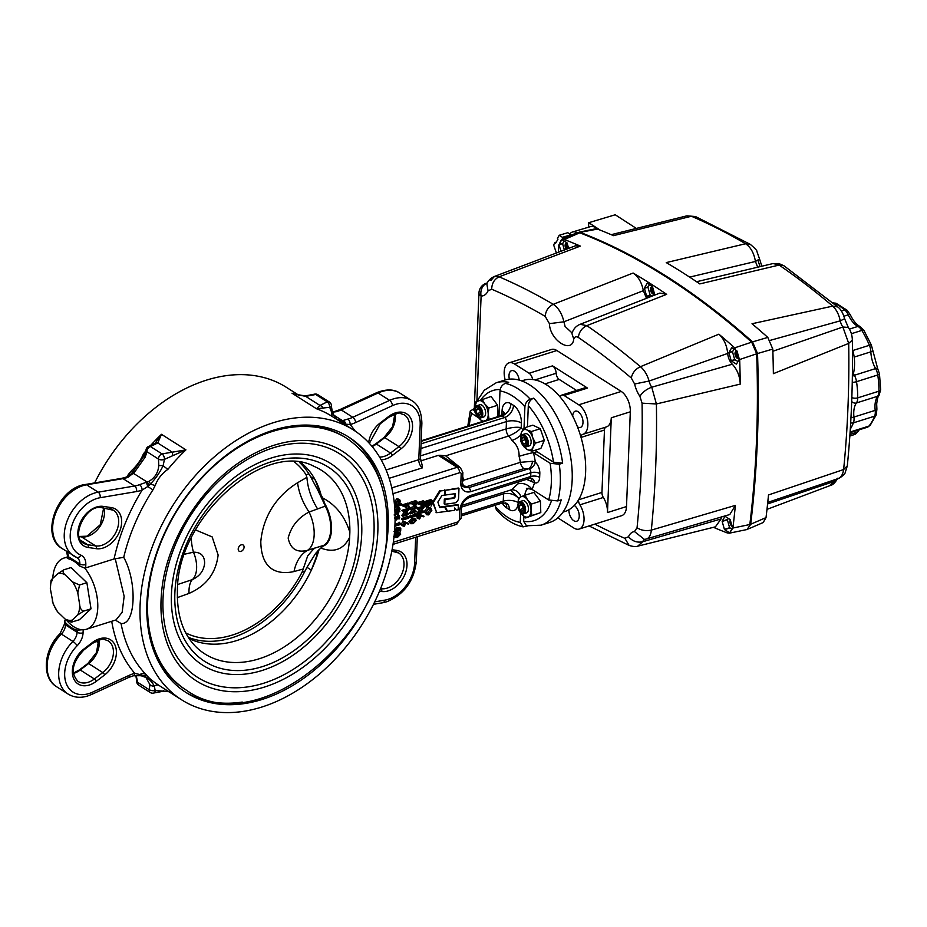 <?xml version="1.0" encoding="UTF-8"?>
<svg xmlns="http://www.w3.org/2000/svg" width="927" height="927" viewBox="0 0 927 927"><rect width="100%" height="100%" fill="white"/><g stroke="black" fill="none" stroke-linecap="round" stroke-linejoin="round"><path stroke-width="1.39" d="M94.635 482.921A159.954 111.796 -57.5 0 1 206.315 380.186A159.954 111.796 -57.5 0 1 286.431 387.359L299.27 395.528M98.783 643.859A159.954 111.796 -57.5 0 1 96.281 640.986M273.245 422.747A159.954 111.796 -57.5 0 1 353.361 429.919A159.954 111.796 -57.5 0 1 385.423 575.447A159.954 111.796 -57.5 0 1 261.82 707.046A159.954 111.796 -57.5 0 1 181.704 699.873A159.954 111.796 -57.5 0 1 149.641 554.334A159.954 111.796 -57.5 0 1 273.245 422.747M272.944 430.325A151.425 105.84 -57.5 0 1 348.784 437.115A151.425 105.84 -57.5 0 1 379.143 574.879A151.425 105.84 -57.5 0 1 262.132 699.456A151.425 105.84 -57.5 0 1 186.281 692.666A151.425 105.84 -57.5 0 1 155.933 554.902A151.425 105.84 -57.5 0 1 272.944 430.325M185.11 691.913A151.425 105.84 122.5 0 0 242.26 702.063M381.032 483.824A151.425 105.84 122.5 0 0 347.602 436.374M287.173 426.779A149.293 104.345 -57.5 0 1 345.284 437.417L346.675 438.297A149.293 104.345 -57.5 0 0 220.881 460.082A149.293 104.345 -57.5 0 0 147.648 601.739A149.293 104.345 -57.5 0 0 186.466 690.256L185.076 689.375A149.293 104.345 -57.5 0 1 150.788 641.264M171.437 594.253A119.432 83.476 -57.5 0 1 270.835 458.147A119.432 83.476 -57.5 0 1 361.715 534.311A119.432 83.476 -57.5 0 1 262.318 670.418A119.432 83.476 -57.5 0 1 171.437 594.253M300.927 462.619A104.508 73.048 -57.5 0 1 314.995 479.514A104.508 73.048 -57.5 0 1 321.194 495.447L322.839 498.031C335.898 504.948 344.902 516.385 349.861 532.33L349.664 537.324C343.593 549.468 333.975 553.048 320.823 548.054L319.015 549.815A104.508 73.048 -57.5 0 1 311.356 570.117A104.508 73.048 -57.5 0 1 189.085 638.518M185.748 632.909A101.518 70.95 122.5 0 0 232.376 635.053A101.518 70.95 122.5 0 0 302.121 572.086L303.222 568.981L294.021 571.553C277.196 575.215 261.194 569.641 260.8 541.623C263.511 512.283 280.591 493.303 297.59 482.747L306.907 477.335L306.037 474.705A101.518 70.95 122.5 0 0 294.438 461.982M241.008 551.391A3.685 2.572 -57.5 0 1 238.285 549.896A3.685 2.572 -57.5 0 1 241.275 544.833A3.685 2.572 -57.5 0 1 241.553 544.763A3.685 2.572 -57.5 0 1 244.068 547.336A3.685 2.572 -57.5 0 1 241.008 551.391M195.539 529.92L212.167 536.918L218.123 554.983C215.991 573.06 206.281 585.876 188.992 593.431L177.347 597.602M177.857 584.439L192.352 579.607A31.993 13.384 -109.7 0 0 188.992 593.431M191.263 538.147A31.993 16.651 -97.3 0 0 193.453 552.179L184.624 554.207M192.352 579.607C199.78 576.154 203.882 570.673 204.635 563.152C204.543 555.794 200.811 552.133 193.453 552.179A22.399 12.318 -107.5 0 1 196.617 568.263A22.399 12.318 -107.5 0 1 192.352 579.607M294.021 571.553A42.654 29.224 74.5 0 1 307.532 550.337L323.755 545.343C328.007 542.724 330.348 537.498 330.765 529.676C330.974 521.716 329.166 513.859 325.331 506.096L318.1 490.731L319.757 491.785L314.983 479.514L310.591 476.721L318.1 490.731M288.17 538.042C290.348 548.888 296.814 552.979 307.532 550.337A28.795 15.84 -107.5 0 0 314.16 534.914A28.795 15.84 -107.5 0 0 309.073 512.04C298.251 517.614 291.287 526.281 288.17 538.042M322.839 498.031L325.018 504.682A28.795 15.84 72.5 0 1 325.701 505.968A28.795 15.84 72.5 0 1 331.171 529.595A28.795 15.84 72.5 0 1 324.126 545.285A28.795 15.84 72.5 0 1 323.372 545.655L324.114 545.25C328.367 542.585 330.707 537.359 331.124 529.549C331.333 521.611 329.525 513.755 325.69 505.98A7.462 1.808 153 0 0 325.331 506.096L309.073 512.04A42.654 24.728 60.6 0 1 297.59 482.747M317.393 508.599C311.263 498.668 307.764 488.251 306.907 477.335M323.372 545.655L320.823 548.054M303.222 568.981L307.683 555.922C312.735 549.757 315.447 547.057 315.817 547.845M319.015 549.815L315.586 553.442L306.953 567.324L311.345 570.117L306.953 567.324L304.925 571.206A104.508 73.048 -57.5 0 1 188.308 637.324M317.463 551.252L323.755 545.343A7.462 6.188 -119.6 0 0 324.102 545.215M315.586 553.442L317.243 554.497L311.356 570.117M318.633 550.001A104.079 72.746 -57.5 0 1 317.243 554.497M299.525 462.422A104.508 73.048 -57.5 0 1 308.842 473.824L310.591 476.71L314.983 479.514M319.757 491.785A104.079 72.746 -57.5 0 1 320.823 495.493L319.792 493.709M325.69 505.98L325.018 504.682M418.483 517.753L419.572 518.436L420.812 516.571L419.688 515.551L418.448 517.37L419.572 518.436M461.472 507.695L461.055 518.112A4.264 1.947 2.3 0 1 459.363 519.583L459.78 509.155A4.264 1.947 -177.7 0 0 461.472 507.695L461.785 506.003L459.78 509.155C461.287 502.504 464.809 497.961 470.36 495.539L530.696 476.524L530.858 472.735L470.51 491.739C465.018 492.793 461.773 490.383 460.765 484.52C462.214 486.478 464.844 487.532 468.691 487.672L528.819 468.738L523.882 468.622L466.976 486.548L463.048 485.829M461.785 506.003C462.48 502.758 465.006 499.885 469.386 497.359L469.386 497.359A3.198 1.761 -107.5 0 0 470.36 495.539M462.503 481.785L463.454 480.267L520.371 462.33L532.504 461.287L535.319 462.098A9.594 5.284 72.5 0 1 539.815 473.581L539.653 477.382A9.594 5.284 72.5 0 1 534.485 482.712L526.524 479.363M531.716 480.997A6.396 3.024 108.3 0 0 530.823 478.193M462.028 505.342L511.495 489.769L517.973 483.836A31.993 17.59 -107.5 0 0 518.958 481.739M353.361 429.919L332.121 416.408A159.954 111.796 122.5 0 0 316.466 408.749L329.664 407.301A166.35 116.269 -57.5 0 1 329.711 407.335A4.264 1.761 6.1 0 0 331.368 406.142A4.264 1.761 6.1 0 0 331.379 406.13M337.185 419.63L331.727 412.55L329.711 407.335M337.521 419.491L337.555 419.502C335.655 418.378 333.905 415.69 332.283 411.461L332.283 411.461A4.264 1.309 -21.6 0 1 331.727 412.55A6.396 4.577 -56.5 0 0 333.106 417.034M386.084 470.001L418.784 459.699L420.186 424.728A31.993 22.364 122.5 0 0 392.515 405.62L355.667 422.538A39.455 27.578 -57.5 0 1 351.542 424.126A39.455 27.578 -57.5 0 1 350.105 424.554L345.701 424.172L341.53 422.388M344.728 423.755A4.264 3.465 -98.9 0 0 342.457 420.638L343.117 420.476A4.264 3.569 -105.4 0 1 345.701 424.172A6.396 4.508 -43.5 0 0 345.551 424.948M392.816 492.99L393.175 493.639A168.482 117.764 -57.5 0 1 393.569 497.521M392.955 493.755A8.528 4.623 173.5 0 1 393.175 493.639L459.56 472.735A4.264 2.341 -107.5 0 0 457.138 467.312L438.344 455.354L420.696 460.916M459.56 472.735A2.132 1.495 -57.5 0 1 461.194 474.091A4.264 1.947 -177.7 0 0 462.874 472.631L460.348 467.59L440.093 455.261L438.344 455.354M527.463 426.86L528.309 405.702C528.703 402.075 530.476 399.56 533.651 398.158A74.647 41.055 72.5 0 1 562.654 463.164L553.523 462.202L537.023 451.716L533.628 452.782A17.057 9.386 72.5 0 1 533.396 452.631A10.66 0.66 -15.2 0 0 519.085 456.316C519.305 449.943 516.93 444.636 511.982 440.395A31.993 17.59 -107.5 0 0 508.622 436.014L445.678 455.841L440.093 455.261M445.678 455.841L459.665 467.15M394.404 533.06L395.203 532.562M397.868 531.785L400.128 532.84L400.696 534.149L397.486 537.417L395.053 537.451L394.126 535.899M399.41 533.326L396.2 536.606M394.508 505.47L396.617 504.647M396.86 504.566L399.189 503.836M399.444 503.755L400.615 503.384L401.901 504.195L401.264 504.404M395.134 505.702L394.543 505.887L395.783 506.721L401.878 504.798M399.073 500.58L397.961 503.129L398.448 499.931M395.111 501.797L395.493 503.906L394.578 501.947L396.895 498.587L399.618 499.537L400.36 501.403L399.247 503.94L399.827 501.53L398.204 499.989L396.397 502.608L396.779 504.728L394.578 501.947M404.717 522.388L402.897 525.574L401.159 524.079L403.048 521.495L407.382 522.816L408.668 523.639L408.332 524.195L406.003 523.199L404.184 526.397L401.762 525.493M410.696 523.697L408.807 521.542L412.028 518.332L414.485 518.263L416.35 520.383L413.129 523.662L410.696 523.697L410.105 522.353L413.315 519.155L412.028 518.332M415.064 519.537L414.983 520.117M412.457 522.619L411.032 523.048M418.297 518.205L416.559 516.71L418.448 514.126L422.642 515.667M420.105 515.018L420.082 516.107M428.054 506.988L430.87 508.1L431.843 510.371L428.587 514.891L426.629 514.74L425.597 512.399L428.83 507.926L430.87 508.1M427.88 513.836L426.999 514.149M426.629 514.74L424.311 511.577L427.544 507.104M424.867 501.484L430.812 499.607L432.098 500.429L425.481 501.878M426.096 506.559L424.566 505.169L425.945 502.735M425.991 502.805L425.18 504.972L426.13 505.957L429.491 502.04L431.646 502.932L429.491 502.04M430.812 503.234L429.479 505.006M430.209 503.361L429.491 502.631L428.077 504.392M427.138 505.794L426.536 506.339M417.892 503.048L417.266 502.654L423.21 500.789L424.496 501.6L424.299 504.45L422.747 506.188L420.001 504.52L419.966 502.863M423.164 502.086L421.461 505.366L420.001 504.52M417.671 508.494L417.046 508.1L423.002 506.235L424.288 507.046L418.332 508.923L417.046 508.1M420.8 511.368L422.816 510.742L424.102 511.553L419.05 512.793M416.988 513.164L420.325 508.888M413.743 505.203L413.732 503.06L410.985 503.929L409.722 502.515L415.667 500.638L416.965 501.461L416.756 504.3L415.203 506.049L412.457 504.381L412.422 502.724M415.62 501.947L413.917 505.227L412.457 504.381M410.128 508.355L409.502 507.961L415.458 506.084L416.744 506.907L411.878 512.886L416.559 511.414L415.273 510.592L413.257 511.229M409.444 513.013L412.782 508.738M409.792 516.606L409.178 516.212L414.508 514.531L414.554 513.512L416.432 514.52L416.385 515.748L415.771 515.354M415.145 513.882L415.099 514.902M402.086 504.925L408.031 503.048L409.317 503.871L402.7 505.319M407.973 504.358L406.269 507.637L404.809 506.791L404.786 505.134M402.48 510.765L401.866 510.371L407.81 508.494L409.097 509.317L404.23 515.296L408.911 513.825L407.625 513.002L405.609 513.639M401.808 515.424L405.134 511.148M402.144 519.004L401.53 518.622L407.498 516.293M398.761 508.239L397.81 510.476L398.587 510.823L397.046 511.31M395.817 511.692L394.937 511.971M394.717 508.089L396.165 506.594M397.08 506.304L399.294 507.336L400.058 509.062L399.097 511.298L399.873 511.646L395.528 513.013L396.304 512.179L395.551 510.464L397.915 507.22L396.686 506.432M394.462 517.915L395.134 518.541L397.335 515.922L398.425 516.617M397.428 517.961L397.324 516.513L395.076 519.155M397.393 517.938L397.892 516.953M394.983 513.152L395.273 514.972L397.474 512.353L398.564 513.21L397.903 514.647M397.544 514.369L397.474 512.932L395.273 515.563L394.102 514.96M394.96 524.473L399.699 522.538M400.07 531.229L400.151 528.969L398.61 529.108L396.663 532.55L395.273 532.446L394.659 530.904L396.42 528.344L395.273 530.742L396.71 531.947L398.089 529.943L397.834 528.575L400.788 528.32L400.673 531.044L398.784 530.406L398.83 529.085M397.382 528.286L395.377 531.739M394.798 527.706L394.763 528.355M395.296 531.171L396.802 529.12L396.547 527.753L399.502 527.498L400.788 528.32M444.276 490.441L439.804 490.557L432.642 502.214L436.513 512.214M444.833 506.86L439.711 507.556L437.868 502.086L441.924 495.481L444.751 495.099L444.937 490.36L440.441 490.962L433.28 502.619L436.675 512.689L447.115 511.31L444.195 506.455L439.549 507.081M457.718 504.647L444.612 506.385L447.521 511.252L454.543 510.325L454.636 507.973L456.304 510.093L458.17 509.838L458.367 505.053L457.718 504.647M454.624 508.367L455.957 509.641M458.981 488.448L445.319 490.302L445.134 495.053L455.215 493.674L455.099 496.687A1.506 1.054 -57.5 0 1 453.662 498.332L444.983 499.514L444.798 504.288L454.462 502.979A4.392 3.071 122.5 0 0 458.622 497.845L458.981 488.448L458.332 488.031L444.659 490.395M454.554 493.767L454.45 496.281A1.506 1.054 -57.5 0 1 453.025 497.915L444.334 499.097L444.16 503.882L444.798 504.288M444.983 499.514L444.334 499.097M453.662 498.332L453.025 497.915M445.319 490.302L444.67 489.896M458.367 505.053L445.261 506.791L447.521 511.252M445.261 506.791L444.612 506.385M433.28 502.619L432.642 502.214M440.441 490.962L439.804 490.557M436.675 512.689L436.026 512.283M397.834 528.575L396.547 527.753M394.914 525.609L400.36 523.998L399.073 523.187M394.879 526.2L400.939 524.404L399.12 522.168M396.594 514.056L397.88 514.879L398.355 514.045L397.069 513.222M397.996 514.647L399.189 515.47L397.973 514.694M396.42 519.363L398.622 516.745L399.711 517.602L399.039 519.039L398.622 517.324L396.42 519.954L395.215 518.923L395.864 517.359L396.42 519.363L395.771 518.946M396.837 519.074L396.096 518.309M399.711 517.602L397.335 515.922M399.039 519.039L397.822 518.263M395.852 517.37L395.064 516.872M397.915 507.22L399.294 507.336M399.514 509.236L397.892 507.822L396.084 510.313L397.718 511.739L399.514 509.236L398.147 507.753M398.958 507.915L397.892 507.822M396.652 511.658L397.718 511.739L395.609 510.001M397.88 507.231L396.605 506.999L397.347 507.475M401.53 518.622L402.816 519.433L408.158 517.753L406.872 516.93M408.158 517.753L408.193 516.733L406.907 515.91M401.507 519.213L402.793 520.035L408.737 518.158L408.123 517.764M408.911 513.825L402.944 516.293L401.658 515.47M402.944 516.293L401.669 515.331M402.955 516.154L407.799 510.313L403.129 511.785L403.152 511.183L409.097 509.317M403.152 511.183L401.866 510.371M402.063 505.516L403.349 506.339L406.084 505.47L405.47 505.076M408.529 504.705L409.108 506.71L407.822 505.887M409.108 506.71L407.556 508.459L406.269 507.637M414.508 514.531L415.794 515.342L410.464 517.023L409.178 516.212M416.385 515.748L410.441 517.625L409.155 516.803M416.432 514.52L414.554 513.512M416.559 511.414L410.591 513.882L409.305 513.06M410.591 513.882L409.305 512.921M410.591 513.743L415.435 507.903L410.765 509.375L409.479 508.552M410.765 509.375L416.744 506.907M410.8 508.772L409.502 507.961M416.235 503.975L415.47 503.488M410.985 503.929L416.965 501.461M416.327 502.249L414.346 502.874L415.226 505.447L416.327 502.249M411.009 503.338L409.722 502.515M416.849 513.071L418.135 513.882L422.979 508.042L422.364 507.648M422.979 508.042L418.309 509.514L417.023 508.703M416.849 513.21L418.135 514.021L424.079 512.156L423.465 511.762M419.421 513.025L424.149 507.092M423.778 504.114L423.013 503.628M421.287 505.342L420.765 503.373M421.252 503.685L418.529 504.068L417.243 503.257M418.529 504.068L424.496 501.6M423.871 502.388L421.889 503.013L422.77 505.597L423.871 502.388M418.552 503.477L417.266 502.654M427.382 507.37L425.852 505.98L427.231 503.558L426.466 505.794L427.417 506.779L430.777 502.863L432.098 504.056L431.02 506.142L431.495 504.184L430.777 503.442L427.382 507.37L425.134 506.466M425.852 505.98L424.566 505.169M428.007 506.351L426.721 505.539M429.004 504.856L427.718 504.045M424.844 502.075L426.13 502.897L432.075 501.02L431.461 500.638M431.24 510.592L430.383 508.633L428.819 508.517L426.211 512.179L428.61 514.288L431.24 510.592L429.641 508.402M428.61 514.288L427.324 513.477L429.954 509.78M426.501 513.593L427.324 513.477M425.597 512.399L424.311 511.577M428.83 507.926L427.729 507.22M419.583 519.027L417.845 517.521L419.734 514.948L421.426 515.145L424.068 516.269L423.72 516.826L421.391 515.829L419.583 519.027L417.15 518.123M417.845 517.521L416.559 516.71M419.734 514.948L418.448 514.126M421.426 515.145L420.14 514.323M419.166 515.215L418.401 514.728L417.162 516.548L417.915 517.023M418.286 517.625L419.525 515.748L420.812 516.571M420.765 516.084L420.128 515.69M413.315 519.155L415.771 519.074M413.291 519.746L410.707 522.179L411.669 523.28L413.152 523.06L415.736 520.603L413.291 519.746M413.152 523.06L411.866 522.249L414.439 519.491M415.736 520.603L414.45 519.78M410.383 522.469L411.866 522.249M412.469 523.234L411.843 522.84M410.105 522.353L408.807 521.542M404.184 526.397L401.159 524.079M402.445 524.891L404.346 522.318L408.668 523.639M405.423 523.94L404.299 522.921L403.06 524.728L404.184 525.806L405.423 523.94M404.346 522.318L403.048 521.495M395.864 502.77L398.181 499.41L396.895 498.587M398.181 499.41L399.618 499.537M399.236 500.082L398.204 499.989M399.827 501.53L398.54 500.707M401.901 504.195L395.806 506.119L394.52 505.308M394.45 536.107L397.66 532.909L400.128 532.84M394.74 536.223L396.223 536.003L398.807 533.535L400.093 534.358L397.637 533.5L395.064 535.945L396.026 537.046L397.509 536.826L400.093 534.358L399.653 533.407M396.026 537.046L395.157 536.49M397.509 536.826L396.223 536.003M397.023 532.504L394.334 533.836M397.66 532.909L396.941 532.446M470.51 491.739A3.198 1.761 -107.5 0 0 468.691 487.672A12.793 5.852 -177.7 0 0 468.089 487.254A8.528 5.968 -57.5 0 1 463.848 486.895L462.457 483.048A4.264 1.947 2.3 0 1 460.765 484.52L461.194 474.091M533.396 452.631A42.654 23.465 72.5 0 1 535.319 462.098A6.396 3.928 -48.3 0 1 529.352 468.911L528.819 468.738A6.396 3.024 -71.7 0 0 532.504 461.287M520.673 435.284A10.66 4.16 -33.7 0 1 511.982 440.395M537.023 451.716A17.057 9.386 72.5 0 1 535.122 450.232M476.721 401.484L484.3 390.221L496.2 382.781L504.694 380.105A74.647 41.055 72.5 0 1 529.78 384.972A74.647 41.055 72.5 0 1 571.055 459.815A74.647 41.055 72.5 0 1 549.549 522.504L541.055 525.18A74.647 41.055 72.5 0 0 561.183 499.862L557.787 500.928L548.657 499.966A68.25 37.532 -107.5 0 0 550.128 463.268L559.259 464.23A74.647 41.055 72.5 0 1 557.787 500.928M499.166 416.235A10.66 8.876 -99.8 0 0 499.004 415.563A17.057 9.386 72.5 0 0 499.016 415.226L500.001 390.927C500.383 387.301 502.167 384.786 505.331 383.384A74.647 41.055 72.5 0 1 517.892 388.714A74.647 41.055 72.5 0 1 530.244 399.224L533.651 398.158M562.654 463.164L559.259 464.23M527.475 525.98L523.083 526.86C516.003 525.331 509.201 521.75 502.689 516.13L496.432 510.035L495.354 506.548A68.25 37.532 -107.5 0 0 520.267 522.388L523.083 526.86M541.055 525.18L526.478 525.794L523.662 521.322L523.871 516.351M524.786 495.296A17.057 9.386 72.5 0 1 528.205 488.123M526.409 488.367L531.924 489.329A17.057 9.386 72.5 0 1 532.156 489.479L548.657 499.966M533.628 452.782L550.128 463.268M517.973 483.836A10.66 7.868 28.7 0 1 531.924 489.329A42.654 23.465 72.5 0 0 534.485 482.712A6.396 4.89 111 0 0 531.692 478.344L529.734 478.355A3.198 1.761 -107.5 0 0 530.696 476.524A6.396 2.92 2.3 0 1 539.653 477.382M520.962 496.802A10.66 8.876 80.2 0 0 511.09 489.896M518.703 497.95A42.654 23.465 72.5 0 1 518.378 497.938L510.557 490.059M518.263 500.742L518.378 497.938C513.917 493.975 508.969 492.619 503.546 493.859A6.396 3.523 72.5 0 1 503.825 492.179M430.765 503.454L429.711 504.601M420.568 455.852L506.165 428.9A6.396 3.523 72.5 0 0 508.622 436.014C514.473 433.581 518.668 430.788 521.194 427.66C517.347 426.86 512.341 427.277 506.165 428.9L506.455 421.576A3.198 1.761 -107.5 0 0 504.636 417.509L502.063 415.875A3.198 1.761 -107.5 0 0 500.986 415.667L504.346 412.944L504.242 413.824M530.244 399.224C527.092 400.615 525.308 403.129 524.914 406.768A68.25 37.532 -107.5 0 0 512.573 396.003A68.25 37.532 -107.5 0 0 500.001 390.927M496.2 382.781A74.647 41.055 72.5 0 1 508.726 382.306L505.331 383.384M475.47 412.573L473.651 409.966L475.493 404.381M467.787 426.119L470.256 411.032L473.998 408.761M470.256 411.032L471.611 413.349A68.25 37.532 -107.5 0 0 469.282 425.655M478.853 417.961L471.611 413.349M495.412 505.169L495.354 506.548M520.661 512.735L520.267 522.388M532.028 451.206L532.99 447.417L535.458 443.141L532.701 437.567L531.449 431.507L526.976 429.966A10.66 5.863 72.5 0 1 532.701 437.567A10.66 5.863 72.5 0 1 532.99 447.417A10.66 5.863 72.5 0 1 527.556 449.665L532.028 451.206L540.881 448.425L544.311 440.36L540.302 428.726L532.863 425.157L524.022 427.938L521.542 432.214A10.66 5.863 72.5 0 1 526.976 429.966L524.022 427.938L524.914 406.768M422.086 464.972L422.422 467.845A6.396 3.523 72.5 0 1 418.784 459.699A4.264 1.947 2.3 0 0 420.476 458.239L422.086 464.972M392.515 405.62A4.264 2.074 -114.7 0 0 389.653 400.36L378.065 393.002A4.264 2.074 -114.7 0 0 376.582 392.735C386.188 388.923 393.998 389.062 400 393.164A36.257 25.342 122.5 0 0 381.843 391.53A36.257 25.342 122.5 0 0 378.065 393.002L341.206 409.919A35.191 24.6 -57.5 0 1 337.544 411.333A35.191 24.6 -57.5 0 1 336.258 411.715L332.561 412.156M343.117 420.476L347.834 419.074A35.191 24.6 122.5 0 0 349.12 418.703A35.191 24.6 122.5 0 0 352.793 417.289L389.653 400.36A36.257 25.342 -57.5 0 1 393.43 398.9A36.257 25.342 -57.5 0 1 411.588 400.522L400 393.164M355.261 431.159A166.35 116.269 -57.5 0 0 350.105 424.554A4.264 2.433 -104.8 0 0 347.834 419.074M336.258 411.715A4.264 2.433 -104.8 0 0 334.856 411.426L332.411 411.785M343.28 423.512A6.396 3.163 -48.5 0 1 343.349 423.175A4.264 3.36 -88.9 0 0 341.53 420.731L342.457 420.638L333.882 415.192M337.555 419.502L341.53 420.731M329.664 407.301A4.264 2.341 -107.5 0 0 327.243 401.878L327.289 401.866A4.264 2.978 -57.5 0 1 329.421 402.051A4.264 4.264 0 0 1 331.379 406.107A4.264 1.761 6.2 0 1 329.711 407.289A4.264 2.341 -107.5 0 0 327.289 401.866L315.701 394.496A4.264 2.341 -107.5 0 0 314.276 394.218A4.264 2.341 -107.5 0 0 314.241 394.23A4.264 4.264 0 0 1 317.845 394.693A4.264 2.978 122.5 0 0 315.701 394.496L315.655 394.508A4.264 2.341 -107.5 0 0 314.218 394.23L305.238 395.91A4.264 0.927 -94.2 0 1 305.713 396.374L294.16 394.068M323.141 408.262A4.264 3.36 -128.8 0 0 319.966 405.447L327.243 401.878M295.528 394.554A159.954 111.796 -57.5 0 0 292.017 393.199L316.466 408.749L319.966 405.447L305.713 396.374L315.655 394.508M398.436 509.572L396.362 509.247M162.074 453.906L185.933 449.862A159.954 111.796 122.5 0 0 167.926 469.317C161.947 473.454 157.706 478.842 155.191 485.493L152.943 489.85L147.775 486.524L142.132 490.059A39.455 27.578 -57.5 0 1 140.684 490.545A39.455 27.578 -57.5 0 1 136.593 491.542L100.174 497.706A31.993 22.364 122.5 0 0 72.202 524.612A31.993 22.364 122.5 0 0 80.858 555.146A14.925 10.44 -57.5 0 1 85.817 564.555L85.678 567.903L114.067 558.958A166.35 116.269 -57.5 0 1 142.132 490.059A4.264 2.26 69.9 0 0 139.548 484.682L148.749 481.449C154.879 477.926 158.227 472.619 158.772 465.528L158.482 459.108A20.255 14.16 122.5 0 0 158.471 459.074A4.264 2.132 -1.7 0 0 164.45 459.34A4.264 2.341 72.5 0 0 162.028 453.917L162.074 453.906A4.264 2.341 72.5 0 1 164.496 459.328A166.35 116.269 -57.5 0 0 164.45 459.386L163.14 465.655C159.896 472.422 155.69 478.506 150.51 483.917L147.775 486.524A4.264 0.742 71.3 0 0 146.118 482.527M152.943 489.85A159.954 111.796 122.5 0 0 123.72 557.312C137.451 582.086 135.701 625.065 121.055 623.523A159.954 111.796 122.5 0 0 145.551 674.056L147.532 676.235C149.49 678.61 153.395 681.716 159.235 685.563A159.954 111.796 122.5 0 0 160.475 686.362L181.704 699.873M129.745 475.099L128.494 474.3L131.646 470.51C136.941 465.632 140.892 460.059 143.476 453.767A159.954 111.796 -57.5 0 1 146.037 450.696M123.72 557.312L114.067 558.958M144.948 454.543A6.396 0.776 39.3 0 1 143.476 453.767M132.573 472.376L144.832 454.74A4.264 2.26 29.3 0 0 145.296 456.965L134.415 472.341L127.961 477.324A35.191 24.6 -57.5 0 1 126.675 477.753A35.191 24.6 -57.5 0 1 123.024 478.645L86.605 484.798A36.257 25.342 122.5 0 0 82.851 485.713A36.257 25.342 122.5 0 0 54.832 515.539A36.257 25.342 122.5 0 0 62.097 548.529C39.212 535.4 57.938 487.672 85.307 484.497A4.264 2.584 80.4 0 1 86.605 484.798L98.192 492.167A4.264 2.584 80.4 0 1 100.174 497.706M130.858 474.137L132.491 472.457A4.264 2.005 46.5 0 1 132.538 472.411A4.264 2.005 46.5 0 1 134.415 472.341M131.02 473.964A4.264 2.41 46.3 0 1 131.31 473.581A4.264 2.41 46.3 0 1 133.442 473.326L147.266 482.121A4.264 0.892 67.4 0 1 149.015 485.4M149.038 446.269A4.264 2.341 72.5 0 1 149.062 446.258A4.264 2.341 72.5 0 1 150.487 446.536L150.441 446.547A4.264 2.341 72.5 0 0 149.015 446.269A4.264 4.264 0 0 0 146.026 450.476A4.264 2.121 -1.7 0 0 146.026 450.51A4.264 2.121 -1.7 0 0 146.895 451.739L145.296 456.965M146.026 450.476A4.264 2.132 -1.7 0 0 146.895 451.704A20.255 14.16 -57.5 0 1 146.895 451.739M80.858 555.146A4.264 3.024 -67 0 1 76.617 557.428A4.264 3.024 -67 0 1 76.304 557.266A36.257 25.342 -57.5 0 1 73.685 555.899A36.257 25.342 -57.5 0 1 66.42 522.909A36.257 25.342 -57.5 0 1 94.438 493.083A36.257 25.342 -57.5 0 1 98.192 492.167L134.612 486.003L123.024 478.645A4.264 2.584 80.4 0 0 121.727 478.332L126.501 477.046A4.264 2.26 69.9 0 1 127.961 477.324M126.501 477.046L130.394 474.473A4.264 2.654 44.2 0 1 132.77 474.045M52.746 578.402A37.323 20.533 72.5 0 1 64.021 558.042A37.323 20.533 72.5 0 1 67.312 557.521M65.504 619.375L64.763 620.858L65.516 624.902A4.264 1.947 -177.7 0 1 64.658 623.662L60.035 633.662A4.264 0.904 -135.3 0 1 61.333 634.068A36.257 25.342 122.5 0 0 56.547 686.698C41.02 677.417 43.986 649.097 60.035 633.662M136.188 675.424L137.636 682.307A20.255 14.16 -57.5 0 1 137.625 682.342A4.264 1.761 -173.8 0 1 136.767 681.113A4.264 1.761 -173.8 0 1 136.767 681.102A4.264 4.264 0 0 0 138.714 685.169A4.264 2.978 122.5 0 1 137.602 682.643A4.264 2.978 122.5 0 1 137.625 682.342L149.212 689.711L149.965 684.717L145.933 677.475L141.553 675.887A4.264 2.317 100 0 0 142.816 675.505C147.81 677.637 151.634 681.148 154.288 686.038A4.264 3.314 -175 0 1 149.965 684.717M159.235 685.563A6.396 4.577 123.5 0 0 154.288 686.038L155.168 690.534A4.264 1.761 -173.8 0 1 149.212 689.711A20.255 14.16 122.5 0 0 149.212 689.676A4.264 1.761 -173.9 0 0 155.168 690.534A4.264 2.341 72.5 0 1 153.87 693.002A4.264 2.341 72.5 0 0 153.917 692.99L162.897 691.322L168.865 691.704M83.198 629.769L83.071 632.84A14.925 10.44 -57.5 0 1 77.219 645.656A31.993 22.364 122.5 0 0 65.411 680.893A31.993 22.364 122.5 0 0 89.027 693.535A31.993 22.364 122.5 0 0 92.352 692.249L129.212 675.331A39.455 27.578 -57.5 0 1 134.763 673.315L141.402 674.914A4.264 1.947 96.8 0 1 140.104 675.679L141.553 675.887M141.402 674.914L142.816 675.505A6.396 5.562 138.5 0 1 147.532 676.235M136.489 676.154A4.264 1.309 158.4 0 1 135.852 675.771L136.767 681.078A4.264 1.761 -173.9 0 0 137.636 682.307M51.02 580.522L50.348 588.657L53.21 604.056L57.601 611.855L64.971 618.923L71.228 622.191L79.374 619.757L91.02 608.807L86.871 582.689L71.078 567.533L63.778 569.838L57.787 573.662L52.341 578.784C50.718 580.198 50.649 580.87 52.132 580.789M85.678 567.903L84.751 568.066A37.323 20.533 72.5 0 1 97.775 604.543A37.323 20.533 72.5 0 1 86.443 629.248A37.323 20.533 72.5 0 1 82.271 629.757A37.323 20.533 72.5 0 1 66.385 620.059M84.751 568.066L79.757 566.084L79.838 563.998A4.264 1.947 2.3 0 0 85.817 564.555M62.097 548.529L77.068 557.672A10.66 7.451 122.5 0 1 79.838 563.998L68.262 556.629L68.181 558.714A37.323 20.533 72.5 0 1 74.009 561.275A37.323 20.533 72.5 0 1 79.757 566.084M52.341 578.784A24.299 13.36 -107.5 0 0 50.348 588.657M52.283 600.858A24.299 13.36 -107.5 0 0 57.601 611.855M72.063 622.063C70.591 622.133 70.661 621.461 72.283 620.047L77.729 614.937L83.708 611.102L91.02 608.807M64.971 618.923A24.299 13.36 -107.5 0 0 72.283 620.047M83.708 611.102C81.391 610.372 80.058 608.355 79.722 605.053L77.787 592.863L79.571 584.995L86.871 582.689M77.729 614.937A24.299 13.36 -107.5 0 0 79.722 605.053M77.787 592.863A24.299 13.36 -107.5 0 0 72.468 581.866L65.099 574.786A24.299 13.36 -107.5 0 0 57.787 573.662M79.571 584.995L72.468 581.866M65.099 574.786C62.955 572.956 62.515 571.31 63.778 569.838M83.071 632.84A4.264 1.947 -177.7 0 1 77.103 632.272L77.184 630.186L82.271 629.757M77.184 630.186A37.323 20.533 72.5 0 1 65.597 622.817M111.715 621.287A166.35 116.269 -57.5 0 0 134.763 673.315A4.264 2.433 75.2 0 1 133.279 675.806L140.104 675.679M145.551 674.056A6.396 4.508 136.5 0 0 140.232 674.369A4.264 1.657 96.3 0 1 138.899 675.54M168.447 691.438L155.215 690.557A166.35 116.269 -57.5 0 1 155.168 690.534M163.337 690.627A4.264 0.927 85.8 0 1 162.897 691.322M155.215 690.557A4.264 2.341 72.5 0 1 153.917 692.99M115.4 620.128L121.055 623.523M86.443 629.248L116.014 619.931L122.155 612.318L124.148 596.281L115.238 558.726M68.181 558.714L68.181 557.533M167.926 469.317A6.396 0.776 39.3 0 1 163.14 465.655L158.772 465.528M148.749 481.449A4.264 0.962 60.9 0 1 150.51 483.917A6.396 1.379 22.8 0 0 155.191 485.493M158.471 459.074A4.264 2.978 -57.5 0 1 158.482 458.784A4.264 2.978 -57.5 0 1 162.028 453.917L150.441 446.547A4.264 2.978 122.5 0 0 146.895 451.414A4.264 2.978 122.5 0 0 146.895 451.704L158.471 459.074A4.264 2.121 -1.7 0 0 164.45 459.386M155.133 443.291L161.472 434.311L185.933 449.862L164.496 459.328M150.278 445.841A159.954 111.796 -57.5 0 1 161.472 434.311L157.764 442.979L172.028 452.04A4.264 0.927 85.8 0 1 172.781 455.62M149.062 446.258L154.936 443.442A4.264 3.36 51.2 0 1 157.764 442.979L150.487 446.536M406.084 504.891L408.065 504.265M406.698 505.285L406.64 506.443L405.435 505.678M565.991 243.314A4.16 2.283 -107.5 0 0 565.516 245.052A4.16 2.283 -107.5 0 0 566.71 249.154M567.081 243.198A3.627 1.993 -107.5 0 0 566.258 245.122A3.627 1.993 -107.5 0 0 567.428 248.876M566.443 244.091A4.16 2.283 -107.5 0 0 566.362 244.786A4.16 2.283 -107.5 0 0 567.533 248.842M567.115 244.855A3.627 1.993 72.5 0 1 567.324 243.755A3.627 1.993 72.5 0 0 568.251 248.563A3.627 1.993 72.5 0 1 567.115 244.855M564.369 250.047L562.631 243.847A7.961 4.38 -107.5 0 1 562.631 243.72L564.172 241.032M566.327 249.305A3.835 2.109 72.5 0 1 565.111 245.365A3.835 2.109 72.5 0 1 567.173 243.222M650.963 287.949A4.16 2.283 -107.5 0 0 650.881 288.645A4.16 2.283 -107.5 0 0 652.712 293.511M652.33 286.872A3.627 1.993 -107.5 0 0 651.635 288.714A3.627 1.993 -107.5 0 0 654.45 293.616A3.627 1.993 72.5 0 1 652.029 292.839A3.627 1.993 72.5 0 1 650.777 288.981A3.627 1.993 72.5 0 1 652.562 286.918M654.485 293.743A3.835 2.109 72.5 0 1 651.878 293.129A3.835 2.109 72.5 0 1 650.476 288.957A3.835 2.109 72.5 0 1 652.538 286.814M651.913 296.188L650.186 295.087A7.961 4.38 -107.5 0 1 650.117 294.971L647.996 287.44A7.961 4.38 -107.5 0 1 647.996 287.312L649.537 284.624M651.808 287.683A4.16 2.283 -107.5 0 0 651.727 288.378A4.16 2.283 -107.5 0 0 653.558 293.245M654.23 292.839A3.627 1.993 72.5 0 1 652.481 288.448A3.627 1.993 72.5 0 1 652.689 287.347M737.927 361.565L734.717 359.525A7.961 4.38 -107.5 0 1 734.636 359.409L732.515 351.878A7.961 4.38 -107.5 0 1 732.527 351.75L734.068 349.062M739.016 358.181A3.835 2.109 72.5 0 1 736.409 357.579A3.835 2.109 72.5 0 1 735.007 353.396A3.835 2.109 72.5 0 1 737.069 351.252M735.887 351.345A4.16 2.283 -107.5 0 0 735.412 353.083A4.16 2.283 -107.5 0 0 738.17 358.587M736.977 351.229A3.627 1.993 -107.5 0 0 736.154 353.152A3.627 1.993 -107.5 0 0 738.981 358.054M770.186 340.36L840.221 320.846L844.624 318.737L848.309 327.451C850.893 331.032 852.226 335.25 852.342 340.128L848.703 343.396A852.597 468.946 72.5 0 1 847.95 407.602A852.597 468.946 72.5 0 1 843.628 469.537L768.506 494.948A859.584 472.793 72.5 0 1 766.026 517.602L749.816 524.624A861.079 473.616 -107.5 0 0 756.49 441.275A861.079 473.616 -107.5 0 0 756.675 353.79L757.521 353.523A861.079 473.616 72.5 0 1 757.336 441.009A861.079 473.616 72.5 0 1 750.661 524.358L746.988 529.549L745.598 529.815M611.217 234.682L686.907 215.829L691.403 216.246A852.597 468.946 72.5 0 1 745.575 243.743C750.743 247.231 754.033 253.141 755.435 261.472L757.695 267.196M772.979 263.569L783.964 265.771L778.831 263.523L772.979 263.569L696.559 281.727M689.618 277.115L755.435 261.472L759.549 258.992L756.907 251.426C757.162 250.603 754.926 248.239 750.21 244.311L745.575 243.743L666.246 262.596A859.584 472.793 72.5 0 1 699.781 283.917L779.12 265.064A852.597 468.946 72.5 0 1 832.747 306.119C836.444 309.595 838.935 314.496 840.221 320.846A10.66 5.863 -107.5 0 0 841.403 324.38A10.66 5.863 -107.5 0 0 842.863 327.011L848.703 343.396L773.373 373.662A859.584 472.793 72.5 0 0 772.794 349.073L767.799 337.405L751.693 342.144L756.675 353.79L772.794 349.073M759.549 258.992L761.843 266.211M752.087 342.028L751.693 342.144A861.079 473.616 -107.5 0 0 579.642 232.747L577.66 232.445L561.519 239.49L564.369 239.525L580.487 232.48A861.079 473.616 72.5 0 1 752.539 341.878L752.087 342.028M748.506 528.888L763.199 522.527L766.026 517.602M576.119 233.117L597.498 229.085L595.296 228.853L579.085 232.179M597.498 229.085A859.584 472.793 72.5 0 1 613.489 235.655L691.403 216.246L695.517 216.547L686.907 215.829M835.378 479.502A10.66 5.863 -107.5 0 0 835.169 479.653A10.66 5.863 -107.5 0 0 833.767 481.553L830.152 485.563M837.51 478.807L833.767 481.553L767.591 503.952M767.753 502.399L837.765 478.726C839.955 478.413 845.343 473.743 845.169 472.666L847.29 465.933L843.628 469.537C842.817 475.064 840.534 478.205 836.757 478.969M848.309 327.451L842.863 327.011L772.875 351.252M844.624 318.737C842.991 312.978 840.719 309.062 837.788 306.976L832.747 306.119L752.017 323.743A859.584 472.793 72.5 0 1 767.799 337.405M556.443 253.083L553.628 244.925L555.064 242.457L556.281 242.098M562.376 237.868L566.223 237.115M555.064 242.457L555.586 243.291L557.973 239.189L557.44 238.355L559.224 235.273L567.776 232.712L570.951 234.774L562.411 237.324L562.365 238.274L568.552 236.42M559.224 235.273L562.411 237.324M562.365 238.274L563.152 238.784M570.928 235.388L570.951 234.774M577.011 232.631A15.991 8.76 -106.7 0 0 572.504 232.005A15.991 8.76 -106.7 0 0 569.746 233.986M572.504 232.005L590.453 226.628A15.991 8.76 73.3 0 1 597.452 229.073M636.443 228.494L615.238 214.774L588.749 222.712L600.337 230.197M588.529 227.208L588.749 222.712M532.619 379.537A6.396 3.523 -107.5 0 0 529.108 373.245L514.404 363.894A15.991 8.795 -107.5 0 0 509.027 362.851A15.991 8.795 -107.5 0 0 504.184 371.97A15.991 8.795 -107.5 0 0 505.203 379.954M509.375 379.166A8.528 4.693 72.5 0 1 508.993 375.516A8.528 4.693 72.5 0 1 511.577 370.661A8.528 4.693 72.5 0 1 519.201 380.116M572.689 416.142A8.528 4.693 72.5 0 1 575.285 411.171A8.528 4.693 72.5 0 1 578.147 411.727A8.528 4.693 72.5 0 1 582.863 420.279A8.528 4.693 72.5 0 1 580.406 427.44A8.528 4.693 72.5 0 1 577.544 426.883A8.528 4.693 72.5 0 1 577.463 426.837M574.311 505.493A8.528 4.693 72.5 0 1 579.224 516.385A8.528 4.693 72.5 0 1 576.64 521.252A8.528 4.693 72.5 0 1 571.356 518.228A8.528 4.693 72.5 0 1 568.935 509.838A8.528 4.693 72.5 0 1 568.935 509.734M558.008 517.706A6.396 3.523 -107.5 0 0 559.108 518.668L573.813 528.019A15.991 8.795 -107.5 0 0 579.19 529.05A15.991 8.795 -107.5 0 0 579.885 504.844A5.33 2.932 72.5 0 1 578.506 499.931M581.02 437.324A5.33 2.932 72.5 0 1 582.631 434.392A5.33 2.932 72.5 0 1 582.724 434.369A15.991 8.795 -107.5 0 0 582.99 434.288L606.443 426.907A15.991 8.795 72.5 0 0 611.287 417.787L607.475 512.55A15.991 8.795 72.5 0 0 603.338 497.463A5.33 2.932 -107.5 0 1 601.947 492.434L604.462 430.047A5.33 2.932 -107.5 0 1 605.899 427.08M579.19 529.05L621.658 515.679A15.991 8.795 -107.5 0 0 626.501 506.559L630.314 411.797A15.991 8.795 -107.5 0 0 621.229 391.437L556.872 350.522A15.991 8.795 -107.5 0 0 551.495 349.479L509.027 362.851M582.99 434.288A15.991 8.795 -107.5 0 0 587.602 420.858A15.991 8.795 -107.5 0 0 578.761 404.821L564.056 395.47A6.396 3.523 -107.5 0 0 561.913 395.053A6.396 3.523 -107.5 0 0 560.221 397.08M561.913 395.053L585.354 387.671A6.396 3.523 72.5 0 1 587.509 388.089L552.55 365.864A6.396 3.523 72.5 0 1 556.177 373.257A5.33 2.932 -107.5 0 0 559.201 379.421L576.548 390.441M732.307 364.23L651.739 387.208A10.66 5.863 72.5 0 1 650.279 384.578A10.66 5.863 72.5 0 1 649.109 381.043L727.695 353.43A10.66 5.863 -107.5 0 0 729.282 359.688A10.66 5.863 -107.5 0 0 732.307 364.23C737.208 369.491 739.862 376.119 740.256 384.102A859.584 472.793 -107.5 0 0 739.676 359.514L757.521 353.523L752.539 341.878L734.682 347.845L739.676 359.514M572.133 333.025L565.088 326.455L563.929 321.796C562.005 313.627 558.448 307.799 553.268 304.311A852.597 468.946 -107.5 0 0 499.097 276.814C494.3 279.236 491.831 283.372 491.704 289.224A841.959 463.094 72.5 0 1 545.203 316.385L549.421 323.65C549.815 340.267 572.063 354.415 573.743 339.108C574.67 336.721 576.2 336.165 578.321 337.44A841.959 463.094 72.5 0 1 631.287 377.984L634.613 383.998A21.333 11.727 -107.5 0 0 639.897 396.339L642.063 403.175L656.397 403.963L740.256 384.102M721.669 516.826A10.66 5.863 -107.5 0 0 721.044 518.958L642.654 541.75A10.66 5.863 72.5 0 1 644.045 539.862A10.66 5.863 72.5 0 1 644.891 539.363M634.613 383.998L649.109 381.043C647.313 374.856 644.427 370.07 640.441 366.698A852.597 468.946 -107.5 0 0 586.814 325.644L666.652 294.357A859.584 472.793 -107.5 0 0 633.118 273.036C638.263 276.489 641.681 282.364 643.361 290.672L646.501 298.297M648.46 297.544L646.814 296.489A8.528 4.693 72.5 0 1 646.652 296.258L644.416 288.309A8.528 4.693 72.5 0 1 644.427 288.03L647.173 283.256A8.528 4.693 72.5 0 1 647.347 283.222L652.33 286.397A8.528 4.693 72.5 0 1 652.481 286.64L654.729 294.577A8.528 4.693 72.5 0 1 654.717 294.856L654.543 295.157M644.427 288.03L648.274 286.825M644.416 288.309L648.089 287.161M646.652 296.258L650.244 295.122M646.814 296.489L650.545 295.319M666.652 294.357L659.862 293.071L580.128 324.311C576.096 325.968 573.419 328.923 572.086 333.152L572.11 333.083M578.321 337.44C579.085 331.936 581.913 328.007 586.814 325.644L580.128 324.311M573.743 339.108L571.971 333.604M549.421 323.65L563.929 321.796L643.361 290.672M560.928 251.368L559.051 244.716A8.528 4.693 72.5 0 1 559.062 244.438L561.808 239.676A8.528 4.693 72.5 0 1 561.982 239.641L566.965 242.804A8.528 4.693 72.5 0 1 567.115 243.048L568.633 248.413M559.062 244.438L562.909 243.233M559.051 244.716L562.724 243.569M724.566 529.618A8.528 4.693 72.5 0 1 724.404 529.375L722.168 521.438A8.528 4.693 72.5 0 1 722.179 521.159L724.926 516.385A8.528 4.693 72.5 0 1 725.099 516.351L730.082 519.526A8.528 4.693 72.5 0 1 730.244 519.757L732.481 527.706A8.528 4.693 72.5 0 1 732.469 527.984L729.723 532.758A8.528 4.693 72.5 0 1 729.549 532.793L724.566 529.618L730.001 527.903M722.179 521.159L727.73 519.41M722.168 521.438L727.533 519.746M724.404 529.375L729.7 527.706M642.063 403.175A841.959 463.094 72.5 0 1 637.058 527.741L634.462 531.553A21.333 11.727 -107.5 0 0 628.483 536.733L624.844 538.309L629.143 545.435C633.083 546.64 635.957 546.872 637.753 546.154L715.435 526.826L721.044 518.958M713.442 527.312A859.584 472.793 -107.5 0 0 727.243 532.932L729.445 533.164L747.208 529.479L750.661 524.358L732.898 528.031L729.445 533.164M732.898 528.031A859.584 472.793 -107.5 0 0 735.378 505.389L729.804 514.52L645.644 539.166C648.9 538.564 650.8 535.539 651.333 530.105A852.597 468.946 -107.5 0 0 655.644 468.17A852.597 468.946 -107.5 0 0 656.397 403.963L651.739 387.208C646.386 389.224 642.434 392.26 639.897 396.339M731.345 360.939A8.528 4.693 72.5 0 1 731.183 360.696L728.946 352.747A8.528 4.693 72.5 0 1 728.958 352.469L731.704 347.706A8.528 4.693 72.5 0 1 731.878 347.671L736.861 350.835A8.528 4.693 72.5 0 1 737.011 351.078L739.248 359.016A8.528 4.693 72.5 0 1 739.236 359.294L736.49 364.068A8.528 4.693 72.5 0 1 736.328 364.102L731.345 360.939L735.076 359.757M728.958 352.469L732.805 351.263M728.946 352.747L732.608 351.6M731.183 360.696L734.775 359.56M734.682 347.845A859.584 472.793 -107.5 0 0 718.888 334.172C723.906 338.842 726.838 345.261 727.695 353.43M487.173 283.071L486.235 283.268A10.66 10.66 0 0 0 478.958 292.955A10.66 4.878 -177.7 0 0 481.113 296.061A21.333 11.727 -107.5 0 0 488.065 290.811L491.704 289.224M561.519 239.49L558.622 245.435L558.344 252.364M488.065 290.811L486.814 283.813C488.332 280.429 490.881 277.973 494.485 276.443L499.097 276.814L580.36 246.095L575.412 245.806L494.485 276.443L490.881 280.441M580.36 246.095A859.584 472.793 -107.5 0 0 564.369 239.525M487.127 283.152A10.66 8.772 90 0 0 481.113 296.061L476.895 401.113M637.753 546.154L642.654 541.75C637.15 542.921 632.434 541.241 628.483 536.733M735.378 505.389L651.333 530.105C645.91 531.194 641.16 530.406 637.058 527.741M718.888 334.172L640.441 366.698C635.482 369.016 632.434 372.781 631.287 377.984M629.143 545.435L589.062 525.945M634.462 531.553L644.462 539.433L645.644 539.166M731.832 529.074L729.642 527.672A7.961 4.38 -107.5 0 1 729.561 527.556L727.44 520.035A7.961 4.38 -107.5 0 1 727.452 519.896L728.309 518.402M732.121 526.432A3.835 2.109 72.5 0 1 729.931 521.542A3.835 2.109 72.5 0 1 730.314 520.035M563.002 512.121L564.775 511.553A68.783 37.833 -107.5 0 0 575.192 421.403A68.783 37.833 -107.5 0 0 523.442 380.348L521.669 380.916M477.347 406.907A5.214 2.874 -107.5 0 0 475.377 411.843A5.214 2.874 -107.5 0 0 479.375 416.999A5.214 2.874 -107.5 0 0 481.345 412.063A5.214 2.874 -107.5 0 0 477.347 406.907M477.672 405.586A6.396 3.523 -107.5 0 0 476.988 405.678A6.396 3.523 -107.5 0 0 475.377 412.237A6.396 3.523 -107.5 0 0 480.151 417.973A6.396 3.523 -107.5 0 0 480.823 417.88A6.396 3.523 -107.5 0 0 482.434 411.321A6.396 3.523 -107.5 0 0 477.672 405.586M479.838 410.232L477.648 408.378L476.177 410.093L476.884 413.662L479.074 415.528L480.557 413.801L479.838 410.232M480.313 412.596L476.884 413.662M478.726 409.294L476.177 410.093M483.5 421.171A10.66 5.863 72.5 0 1 478.784 417.868A10.66 5.863 72.5 0 1 478.332 417.22M478.784 417.868L482.851 422.017M488.796 408.042L484.728 403.894A10.66 5.863 72.5 0 1 488.205 413.963L488.796 408.042L497.637 405.25L491.032 396.478L475.91 401.866L475.319 407.787M475.319 407.648A10.66 5.863 72.5 0 1 478.286 400.8A10.66 5.863 72.5 0 1 484.728 403.894L482.191 399.27M479.989 400.58L482.411 399.815M479.676 404.832A6.396 3.523 72.5 0 1 485.018 409.525A6.396 3.523 72.5 0 1 483.836 416.918M477.926 409.537A6.396 3.523 72.5 0 1 477.892 408.587M489.12 419.41L488.205 413.963A10.66 5.863 72.5 0 1 486.235 420.313M497.973 416.629L497.637 405.25M524.103 434.74A6.396 3.523 72.5 0 1 530.522 438.459A6.396 3.523 72.5 0 1 527.579 445.783M520.823 436.582A10.66 5.863 72.5 0 1 521.542 432.214L520.696 437.046M524.902 447.544L527.556 449.665A10.66 5.863 72.5 0 1 523.836 446.154M535.458 443.141L544.311 440.36M531.449 431.507L540.302 428.726M524.589 447.637L523.581 445.945M531.611 503.987L540.453 501.206L533.848 492.422L524.995 495.215L527.544 499.838A10.66 5.863 72.5 0 1 531.009 509.908L531.611 503.987L527.544 499.838A10.66 5.863 72.5 0 0 521.101 496.745L524.995 495.215M525.667 517.961L528.042 516.895A10.66 5.863 72.5 0 1 521.6 513.813L525.667 517.961L540.789 512.573L540.453 501.206M531.936 515.366L531.009 509.908A10.66 5.863 72.5 0 1 528.042 516.895L540.789 512.573M522.492 500.777A6.396 3.523 72.5 0 1 527.834 505.47A6.396 3.523 72.5 0 1 526.652 512.874M518.135 503.593A10.66 5.863 72.5 0 1 521.101 496.745L518.726 497.811L518.135 503.732M521.6 513.813A10.66 5.863 72.5 0 1 521.148 513.164M522.805 496.524L525.227 495.76M526.849 440.997A5.214 2.874 -107.5 0 0 522.851 435.841A5.214 2.874 -107.5 0 0 520.881 440.777A5.214 2.874 -107.5 0 0 524.879 445.933A5.214 2.874 -107.5 0 0 526.849 440.997M528.077 440.846A6.396 3.523 -107.5 0 0 522.492 434.612A6.396 3.523 -107.5 0 0 520.742 440.58A6.396 3.523 -107.5 0 0 526.339 446.814A6.396 3.523 -107.5 0 0 528.077 440.846M525.539 444.021L525.98 440.962L524.3 437.834L522.191 437.753L521.75 440.8L523.431 443.94L525.539 444.021M525.655 443.233L523.431 443.94M525.296 439.688L521.75 440.8M522.191 512.944A5.214 2.874 -107.5 0 0 524.161 508.008A5.214 2.874 -107.5 0 0 520.163 502.851A5.214 2.874 -107.5 0 0 518.193 507.787A5.214 2.874 -107.5 0 0 522.191 512.944M522.955 513.917A6.396 3.523 -107.5 0 0 523.639 513.825A6.396 3.523 -107.5 0 0 525.25 507.266A6.396 3.523 -107.5 0 0 520.476 501.53A6.396 3.523 -107.5 0 0 519.792 501.623A6.396 3.523 -107.5 0 0 518.193 508.181A6.396 3.523 -107.5 0 0 522.955 513.917M518.981 506.038L520.464 504.323L522.654 506.177L523.361 509.746L521.889 511.472L519.699 509.618L518.981 506.038L521.542 505.238M523.118 508.541L519.699 509.618M161.055 600.244A136.072 95.099 -57.5 0 1 161.541 592.898C165.574 541.09 202.735 482.654 247.938 457.023A136.072 95.099 -57.5 0 1 377.822 531.959A136.072 95.099 -57.5 0 1 264.577 687.023A136.072 95.099 -57.5 0 1 161.055 600.244M163.013 598.738A132.445 92.573 -57.5 0 1 273.233 447.811A132.445 92.573 -57.5 0 1 374.01 532.283A132.445 92.573 -57.5 0 1 263.778 683.211A132.445 92.573 -57.5 0 1 163.013 598.738M174.867 593.164A115.122 80.464 -57.5 0 1 270.684 461.97A115.122 80.464 -57.5 0 1 358.285 535.4A115.122 80.464 -57.5 0 1 262.468 666.594A115.122 80.464 -57.5 0 1 174.867 593.164M349.664 537.324A108.772 76.026 -57.5 0 1 290.869 642.353A108.772 76.026 -57.5 0 1 198.019 648.784C183.685 635.783 176.814 616.513 177.405 590.974C176.79 517.475 265.029 439.815 314.021 466.362A108.772 76.026 -57.5 0 1 349.861 532.33M324.137 502.55A29.154 16.037 72.5 0 1 331.484 529.711A29.154 16.037 72.5 0 1 322.376 546.409M304.925 571.206L302.121 572.086M306.037 474.705L308.842 473.824M393.315 542.26L457.59 522.017A4.264 2.341 -107.5 0 1 456.293 524.439L393.002 544.381M459.363 519.583A2.132 1.495 -57.5 0 1 457.59 522.017M461.194 514.427L503.257 501.183L503.546 493.859L461.519 507.104M517.857 505.238A13.859 7.625 72.5 0 1 509.329 509.595L506.756 507.961A13.859 7.625 72.5 0 1 502.237 503.025A3.198 1.761 -107.5 0 0 503.257 501.183A10.66 4.878 2.3 0 1 518.135 502.561M417.324 536.721L416.327 561.438A4.264 1.947 -177.7 0 1 414.636 562.898L415.667 537.243M422.422 467.845L389.143 478.32M391.762 487.903L457.138 467.312A6.396 4.473 122.5 0 1 460.348 467.59M466.976 486.548L468.089 487.254M462.724 476.443A31.993 17.59 72.5 0 1 463.454 480.267M406.038 522.515L404.751 521.692M397.046 533.129L396.35 532.689M539.815 473.581A6.396 2.92 2.3 0 0 530.858 472.735A3.198 1.761 -107.5 0 0 529.352 468.911M523.882 468.622A6.396 3.523 72.5 0 1 520.371 462.33A31.993 17.59 -107.5 0 0 519.085 456.316M553.523 462.202A68.25 37.532 -107.5 0 0 528.309 405.702M523.662 521.322A68.25 37.532 -107.5 0 0 551.368 501.043M509.329 509.595A10.66 7.451 122.5 0 0 506.548 503.28L502.283 503.002L461.136 515.968M506.756 507.961A10.66 7.451 122.5 0 0 505.285 502.816M417.289 514.914L418.888 514.415M455.157 495.088L454.497 495.308M421.878 503.199L422.944 503.871M424.589 504.914L425.192 505.308M499.004 415.563A42.654 23.465 72.5 0 1 501.739 415.377M501.889 415.296L502.075 410.719A10.66 4.878 -177.7 0 1 504.195 413.268M502.075 410.719A13.859 7.625 72.5 0 1 510.939 403.72A10.66 7.451 -57.5 0 1 502.063 415.875L421.148 441.356M510.939 403.72L513.512 405.354A10.66 7.451 -57.5 0 1 504.636 417.509L421.055 443.836M513.512 405.354A13.859 7.625 72.5 0 1 521.38 422.99A10.66 4.878 2.3 0 0 506.455 421.576L420.858 448.541M521.38 422.99L521.194 427.66A42.654 23.465 72.5 0 1 522.805 429.792M355.667 422.538A4.264 2.074 -114.7 0 0 352.793 417.289L341.206 409.919A4.264 2.074 -114.7 0 0 339.722 409.664L376.582 392.735M500.186 389.537A68.25 37.532 -107.5 0 0 480.881 399.769M475.227 411.565A68.25 37.532 -107.5 0 0 475.006 412.283M420.186 424.728A4.264 1.947 2.3 0 0 421.878 423.268L420.476 458.239M395.157 413.987A20.255 14.16 -57.5 0 1 384.775 437.625A2.132 0.707 -127.3 0 0 384.056 437.474L392.608 426.64L394.832 414.079M379.549 457.046A20.255 14.16 122.5 0 0 384.299 456.351A20.255 14.16 122.5 0 0 390.534 453.036L398.934 446.629L384.775 437.625L376.374 444.033A20.255 14.16 -57.5 0 1 372.144 446.582M388.622 416.524A22.399 15.655 -57.5 0 1 411.495 419.954A22.399 15.655 -57.5 0 1 400.8 448.992A2.132 0.707 -127.3 0 0 398.934 446.629A20.255 14.16 122.5 0 0 404.288 414.844L400.267 413.465C400.325 412.167 396.443 413.488 388.622 417.393L380.232 423.801A2.132 0.707 -127.3 0 0 380.232 422.921L388.622 416.524A2.132 0.707 52.7 0 1 388.622 417.393M384.056 437.474L375.667 443.882A2.132 0.707 52.7 0 1 376.374 444.033L390.534 453.036A2.132 0.707 52.7 0 1 392.399 455.4A22.399 15.655 -57.5 0 1 385.516 459.062A22.399 15.655 -57.5 0 1 381.171 459.827M368.668 442.619A22.399 15.655 -57.5 0 1 380.232 422.921M400.8 448.992L392.399 455.4M394.809 509.433L395.678 509.155A6.396 3.523 72.5 0 1 395.829 509.247M396.235 509.56A6.396 3.523 72.5 0 1 397.579 511.136M398.297 512.457A6.396 3.523 72.5 0 1 398.564 513.083M416.327 561.438C413.998 581.067 404.126 594.52 386.721 601.785L382.839 602.735A4.264 2.584 -99.6 0 0 384.705 600.163A31.993 22.364 122.5 0 0 388.019 599.363A31.993 22.364 122.5 0 0 414.636 562.898M374.717 601.855L384.705 600.163M392.086 549.699L396.721 550.395A22.399 15.655 -57.5 0 1 406.501 569.305A22.399 15.655 -57.5 0 1 388.355 590.835A22.399 15.655 -57.5 0 1 381.6 591.461L379.537 591.159M380.58 588.622L381.032 588.691A20.255 14.16 122.5 0 0 387.15 588.112A20.255 14.16 122.5 0 0 402.805 571.449A20.255 14.16 122.5 0 0 398.737 553.013A20.255 14.16 122.5 0 0 395.481 551.669M380.649 588.448L381.032 588.691A2.132 1.46 98.5 0 1 381.6 591.461M394.717 551.53A2.132 1.46 -81.5 0 0 395.122 551.681A2.132 1.46 -81.5 0 0 396.721 550.395M126.814 476.93A159.954 111.796 -57.5 0 1 128.494 474.3M131.298 473.593L132.538 472.411A6.396 1.008 45.3 0 0 131.646 470.51M136.593 491.542A4.264 2.584 80.4 0 0 134.612 486.003A35.191 24.6 122.5 0 0 138.262 485.122A35.191 24.6 122.5 0 0 139.548 484.682M65.516 624.902A10.66 7.451 -57.5 0 1 61.333 634.068L72.92 641.426A10.66 7.451 122.5 0 0 77.103 632.272L65.516 624.902M138.714 685.169L150.301 692.539A4.264 2.978 -57.5 0 1 149.189 690.012A4.264 2.978 -57.5 0 1 149.212 689.711M77.219 645.656A4.264 0.904 -135.3 0 0 72.92 641.426A36.257 25.342 -57.5 0 0 68.134 694.068C73.963 697.579 80.498 698.216 87.729 695.968L91.564 694.485A4.264 2.074 65.3 0 0 92.352 692.249M129.212 675.331A4.264 2.074 65.3 0 1 128.413 677.567L91.564 694.485M99.004 639.931A20.255 14.16 -57.5 0 1 88.621 663.57A2.132 0.707 -127.3 0 0 87.903 663.419L79.513 669.827A2.132 0.707 52.7 0 1 80.232 669.978A20.255 14.16 -57.5 0 1 73.998 673.292A20.255 14.16 -57.5 0 1 73.349 673.477M88.621 663.57L80.232 669.978L94.38 678.981L102.781 672.573L88.621 663.57M92.468 642.469A22.399 15.655 -57.5 0 1 115.342 645.899A22.399 15.655 -57.5 0 1 104.647 674.937A2.132 0.707 -127.3 0 0 102.781 672.573A20.255 14.16 122.5 0 0 108.146 640.789L104.114 639.41C104.183 638.124 100.301 639.433 92.48 643.35L84.079 649.746A2.132 0.707 -127.3 0 0 84.079 648.877L92.468 642.469A2.132 0.707 52.7 0 1 92.48 643.35M84.079 649.746C72.155 662.295 70.128 672.84 78.007 681.391A20.255 14.16 122.5 0 0 88.158 682.295A20.255 14.16 122.5 0 0 94.38 678.981A2.132 0.707 52.7 0 1 96.257 681.345A22.399 15.655 -57.5 0 1 89.363 685.007A22.399 15.655 -57.5 0 1 72.515 674.497A22.399 15.655 -57.5 0 1 84.079 648.877M104.647 674.937L96.257 681.345M66.837 551.542A10.66 7.451 -57.5 0 1 68.262 556.629A4.264 1.947 2.3 0 1 67.393 555.389L67.277 558.193M103.951 508.031A20.255 14.16 -57.5 0 1 87.636 536.339A20.255 14.16 -57.5 0 1 81.506 536.907L79.143 536.559M80.672 536.779A2.132 1.46 98.5 0 1 81.112 536.756A2.132 1.46 98.5 0 1 81.506 536.907L95.666 545.91A20.255 14.16 122.5 0 0 101.785 545.331A20.255 14.16 122.5 0 0 117.451 528.668A20.255 14.16 122.5 0 0 113.384 510.232A20.255 14.16 122.5 0 0 110.128 508.888M109.363 508.749A2.132 1.46 -81.5 0 0 109.757 508.9A2.132 1.46 -81.5 0 0 111.367 507.614A22.399 15.655 -57.5 0 1 121.136 526.524A22.399 15.655 -57.5 0 1 103.001 548.054A22.399 15.655 -57.5 0 1 96.234 548.68L88.146 547.475A22.399 15.655 -57.5 0 1 79.537 524.508A22.399 15.655 -57.5 0 1 103.279 506.397A2.132 1.46 98.5 0 1 101.68 507.695C86.431 503.778 70.197 537.046 83.557 543.21A20.255 14.16 122.5 0 0 87.578 544.694L80.695 540.325M88.146 547.475A2.132 1.46 -81.5 0 0 87.578 544.694L95.666 545.91A2.132 1.46 98.5 0 1 96.234 548.68M103.279 506.397L111.367 507.614M320.116 491.658A149.293 104.345 -57.5 0 1 320.035 492.666M760.036 266.64L758.008 260.452M626.501 506.559L607.475 512.55M611.287 417.787L630.314 411.797M579.885 504.844L603.338 497.463M578.587 499.792L601.947 492.434M581.044 437.417L604.462 430.047M621.229 391.437L578.761 404.821M545.018 383.894L559.201 379.421M552.55 365.864L529.108 373.245M535.018 379.919L556.177 373.257M587.509 388.089L564.056 395.47M514.404 363.894L556.872 350.522M545.203 316.385C545.725 310.73 548.413 306.698 553.268 304.311L633.118 273.036M624.844 538.309A841.959 463.094 72.5 0 1 594.833 524.126M832.933 302.897A10.66 5.863 72.5 0 1 834.323 303.28A69.316 38.123 72.5 0 1 844.706 309.885A10.66 5.863 72.5 0 1 846.652 312.005A10.66 5.863 72.5 0 1 848.286 314.821A21.333 11.727 -107.5 0 0 857.95 326.408A10.66 5.863 72.5 0 1 860.001 327.984A10.66 5.863 72.5 0 1 861.843 330.406A69.316 38.123 72.5 0 1 869.399 345.284A10.66 5.863 72.5 0 1 870.441 348.552A10.66 5.863 72.5 0 1 870.87 351.831A21.333 11.727 -107.5 0 0 875.586 368.587A10.66 5.863 72.5 0 1 876.954 371.681A10.66 5.863 72.5 0 1 877.765 374.983A69.316 38.123 72.5 0 1 878.958 391.182A10.66 5.863 72.5 0 1 878.611 394.068A10.66 5.863 72.5 0 1 877.637 396.269A21.333 11.727 -107.5 0 0 874.995 405.493A21.333 11.727 -107.5 0 0 875.192 410.36L853.952 417.046A4.264 1.159 173.3 0 1 850.974 417.602M833.651 303.5L834.323 303.28A4.264 3.198 114.2 0 1 836.247 303.361L846.954 310.151A4.264 2.711 129.6 0 0 844.706 309.885L841.299 310.951M850.302 429.097A69.316 38.123 -107.5 0 0 853.408 422.851A10.66 5.863 -107.5 0 0 854.01 420.198A10.66 5.863 -107.5 0 0 854.057 419.491A10.66 5.863 -107.5 0 0 853.952 417.046A21.333 11.727 72.5 0 1 856.397 402.967A10.66 5.863 -107.5 0 0 857.382 400.754A10.66 5.863 -107.5 0 0 857.718 398.355A10.66 5.863 -107.5 0 0 857.73 397.868A69.316 38.123 -107.5 0 0 856.525 381.681A10.66 5.863 -107.5 0 0 855.725 378.367A10.66 5.863 -107.5 0 0 854.346 375.273A21.333 11.727 72.5 0 1 853.454 373.569M851.843 397.544A4.264 1.796 0.3 0 0 857.73 397.868L878.958 391.182A4.264 1.796 -179.7 0 0 880.65 389.769L879.074 395.25A4.264 3.291 -144.7 0 1 877.637 396.269L856.397 402.967A4.264 3.291 35.3 0 1 851.693 401.518M879.074 395.25C878.124 395.783 877.336 398.703 876.675 404.033L876.896 409.201A4.264 1.159 173.3 0 1 875.192 410.36A10.66 5.863 72.5 0 1 875.25 413.512A10.66 5.863 72.5 0 1 874.636 416.153A69.316 38.123 72.5 0 1 868.923 426.096A10.66 5.863 72.5 0 1 867.336 427.243A10.66 5.863 72.5 0 1 867.22 427.277A10.66 5.863 72.5 0 1 867.104 427.312M850.685 422.839A4.264 2.955 -158.2 0 0 853.408 422.851L874.636 416.153A4.264 2.955 -158.2 0 0 876.293 414.763L870.256 425.215A4.264 3.349 -140.5 0 1 868.923 426.096L850.105 432.017M858.182 430.128A21.333 11.727 -107.5 0 0 856.965 432.179A10.66 5.863 72.5 0 1 855.667 433.906A10.66 5.863 72.5 0 1 854.543 434.531L849.839 436.014M851.31 333.732L861.843 330.406A4.264 1.448 148.8 0 1 863.964 330.499L871.345 345.006A4.264 0.603 157.2 0 0 869.399 345.284L852.84 350.51M852.249 382.387A4.264 0.985 -8.5 0 0 856.525 381.681L877.765 374.983A4.264 0.985 171.5 0 0 879.48 373.905L880.65 389.769M871.345 345.006L877.672 368.61A4.264 1.275 150.6 0 0 875.586 368.587L854.346 375.273A4.264 1.275 -29.4 0 0 852.886 375.864M854.161 357.092L870.87 351.831A4.264 1.634 178.4 0 0 872.55 350.476M846.954 310.151L850.256 314.635C853.025 320.464 856.258 324.438 859.978 326.524A4.264 3.117 117.8 0 0 857.95 326.408L849.341 329.12M843.894 316.211L848.286 314.821A4.264 0.788 155.4 0 1 850.256 314.635M859.12 429.827L858.576 430.858A4.264 3.059 -154.9 0 1 856.965 432.179L849.955 434.381M186.466 690.256C258.297 741.901 387.301 634.671 386.999 528.993C388.077 487.741 374.635 457.509 346.675 438.297M461.055 518.112L456.293 524.439M469.386 497.359L529.734 478.355M396.501 531.055L395.377 531.403M393.987 531.623L395.273 532.446M398.077 515.968L399.363 516.791M393.755 536.64L395.053 537.451M462.874 472.631L462.457 483.048M421.171 440.8L500.986 415.667M421.878 423.268C421.542 411.727 418.112 404.149 411.588 400.522M339.722 409.664L334.856 411.426M371.866 446.235L375.667 443.882M369.363 443.373L380.232 423.801M332.283 411.461L331.368 406.142M329.421 402.051L317.845 394.693M294.126 394.056L305.238 395.91M382.839 602.735L373.511 604.311M398.737 553.013L391.808 551.183M131.657 473.338L131.043 474.056M144.832 454.74L146.026 450.51M64.021 558.042L67.335 557M64.763 620.858L64.658 623.662M150.301 692.539A4.264 4.264 0 0 0 153.87 693.002M68.134 694.068L56.547 686.698M128.413 677.567L133.279 675.806M73.279 673.153L79.513 669.827M87.903 663.419L96.454 652.585L98.679 640.024M67.393 555.389L66.489 551.322M121.727 478.332L85.307 484.497M103.662 507.984L100.255 524.775L86.918 536.2L79.119 536.455M113.384 510.232L101.68 507.695M837.834 478.181C835.169 482.724 832.62 485.18 830.175 485.551L766.988 509.375M847.29 465.933C851.345 425.481 853.025 383.546 852.342 340.128M837.788 306.976L783.964 265.771M750.21 244.311L695.517 216.547M852.342 377.729A47.984 47.984 0 0 0 852.446 349.189M486.258 283.256L487.243 282.932M474.346 407.625L478.958 292.955M645.122 539.282L646.42 538.993M859.978 326.524L863.964 330.499M877.672 368.61L879.48 373.905M876.896 409.201L876.293 414.763M870.256 425.215L867.22 427.277L850.071 432.689M858.576 430.858L854.543 434.531M832.782 302.77L836.247 303.361M479.838 404.775L476.988 405.678M483.685 416.976L480.823 417.88M525.342 433.709L522.492 434.612M529.19 445.922L526.339 446.814M526.501 512.932L523.639 513.825M522.654 500.719L519.792 501.623"/></g></svg>

